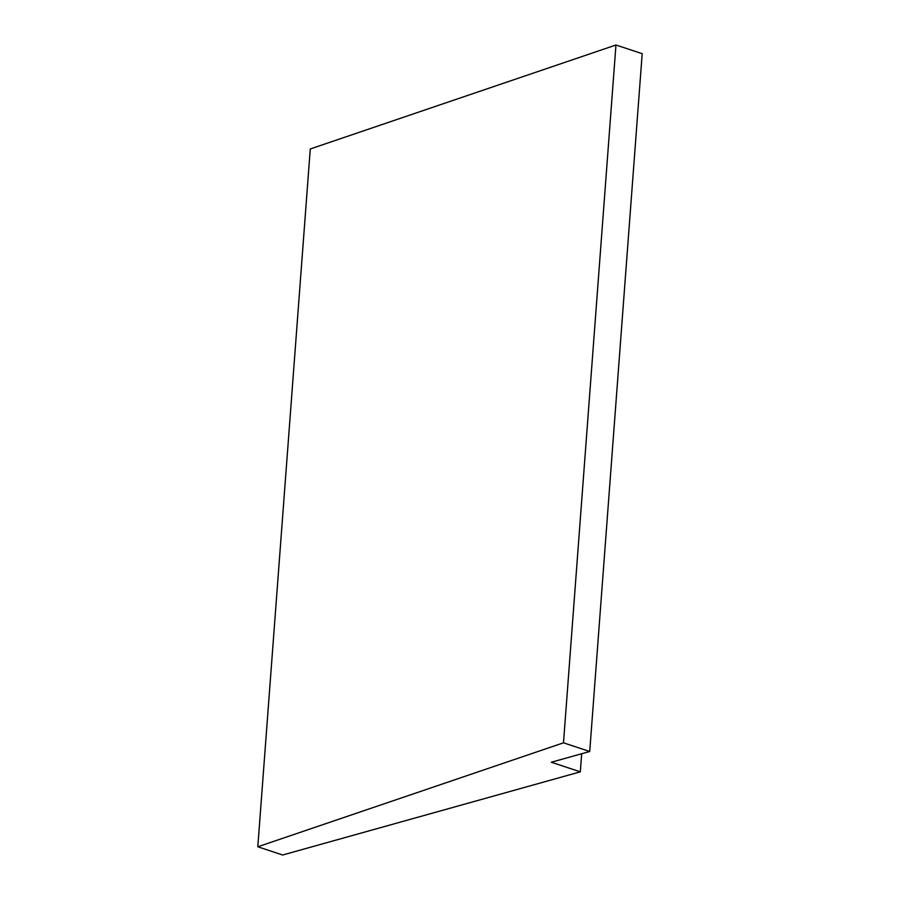 <?xml version="1.0" encoding="UTF-8"?>
<svg xmlns="http://www.w3.org/2000/svg" width="900" height="900" viewBox="0 0 900 900"><rect width="100%" height="100%" fill="white"/><g stroke="black" fill="none" stroke-linecap="round" stroke-linejoin="round"><path stroke-width="1.35" d="M589.725 751.5L551.317 762.232L580.32 771.829L282.656 855L257.805 846.776L563.49 742.815L589.725 751.5L642.195 53.685L615.96 45L563.49 742.815M257.805 846.776L310.275 148.961L615.96 45M580.32 771.829L581.681 753.75"/></g></svg>
